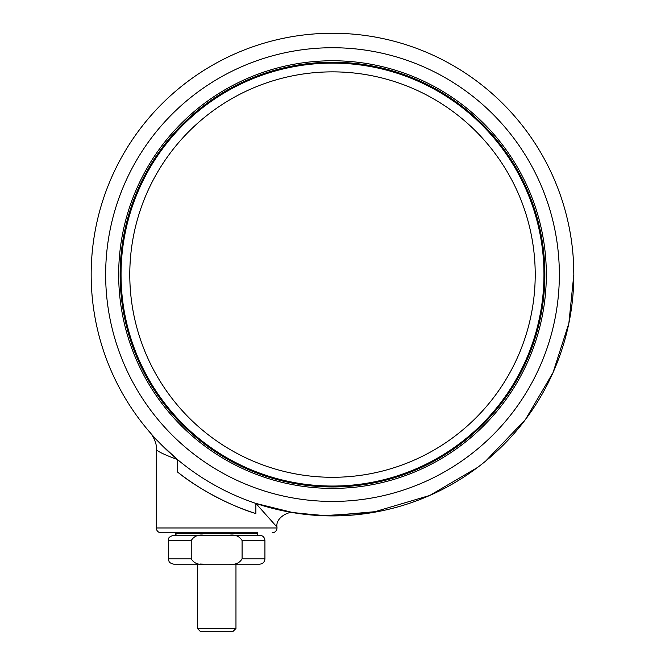 <?xml version="1.0" encoding="UTF-8"?>
<svg xmlns="http://www.w3.org/2000/svg" width="665" height="665" viewBox="0 0 665 665"><rect width="100%" height="100%" fill="white"/><g stroke="black" fill="none" stroke-linecap="round" stroke-linejoin="round"><path stroke-width="1" d="M129.783 274.579A202.717 202.717 0 0 0 332.5 477.295A202.717 202.717 0 0 0 535.217 274.579A202.717 202.717 0 0 0 332.5 71.862A202.717 202.717 0 0 0 129.783 274.579M175.635 533.771A1.446 1.446 0 0 0 177.081 535.217L256.241 535.217A1.446 1.446 0 0 0 257.688 533.771L257.688 532.806L175.635 532.806L175.635 533.771L257.688 533.771M257.688 532.806L161.154 532.806A4.83 4.83 0 0 1 156.325 527.977L156.325 448.792C157.231 440.687 148.578 430.272 150.481 433.04L150.938 433.563M272.168 532.806A4.83 4.83 0 0 0 276.997 527.977L276.997 527.079L255.875 503.422L255.875 513.58C231.595 506.431 197.538 488.567 177.447 471.942L177.447 459.515C163.058 454.286 156.017 450.712 156.325 448.792M568.533 224.304C572.033 240.58 573.795 257.347 573.829 274.579L573.513 262.201M91.172 274.579A241.329 241.329 0 0 0 332.5 515.915A241.329 241.329 0 0 0 573.829 274.579A241.329 241.329 0 0 1 332.5 515.915A241.329 241.329 0 0 1 91.172 274.579A241.329 241.329 0 0 1 332.5 33.25A241.329 241.329 0 0 1 573.829 274.579L568.858 323.315L553.022 372.608L525.375 419.632L485.716 461.036M120.132 274.579A212.368 212.368 0 0 0 332.5 486.955A212.368 212.368 0 0 0 544.868 274.579A212.368 212.368 0 0 0 332.5 62.211A212.368 212.368 0 0 0 120.132 274.579A212.368 212.368 0 0 1 332.5 62.211A212.368 212.368 0 0 1 544.868 274.579M544.386 274.579A211.886 211.886 0 0 1 332.5 486.472A211.886 211.886 0 0 1 120.614 274.579A211.886 211.886 0 0 1 332.5 62.693A211.886 211.886 0 0 1 544.386 274.579A211.886 211.886 0 0 1 332.5 486.472A211.886 211.886 0 0 1 120.614 274.579M235.967 628.467L232.684 631.75L200.639 631.75L197.355 628.467L235.967 628.467L235.967 564.178L259.616 564.178L229.392 564.178C235.152 564.967 239.383 563.197 242.085 558.866L242.085 540.529C239.358 536.189 235.127 534.419 229.392 535.217L233.091 535.367M229.392 564.178L173.706 564.178C168.004 562.598 169.459 561.227 168.902 561.127L168.395 558.866L191.237 558.866C193.964 563.205 198.195 564.976 203.931 564.178L200.232 564.028M191.237 558.866L191.237 540.529L168.395 540.529C169.417 538.891 166.508 537.669 173.706 535.217L203.931 535.217C198.17 534.427 193.939 536.198 191.237 540.529M203.931 535.217L259.616 535.217C262.841 535.533 264.612 537.303 264.928 540.529L242.085 540.529M477.636 467.387L429.74 495.458L371.203 512.79L322.342 515.699L291.112 512.333L255.875 503.422L265.8 506.514M267.23 506.921L268.161 507.179M255.875 503.422L293.631 512.757L327.313 515.857L379.466 511.294M177.447 459.515C160.764 444.295 151.753 435.442 150.406 432.957C151.711 435.4 160.731 444.253 177.447 459.515M177.447 471.942A250.988 250.988 0 0 0 255.875 513.58M161.154 532.806L175.635 532.806M156.325 527.977L276.997 527.977M105.652 274.579A226.848 226.848 0 0 0 332.5 501.435A226.848 226.848 0 0 0 559.348 274.579A226.848 226.848 0 0 0 332.5 47.73A226.848 226.848 0 0 0 105.652 274.579M546.322 274.579A213.822 213.822 0 0 1 332.5 488.401A213.822 213.822 0 0 1 118.678 274.579A213.822 213.822 0 0 1 332.5 60.764A213.822 213.822 0 0 1 546.322 274.579M121.038 274.579A211.462 211.462 0 0 0 332.5 486.04A211.462 211.462 0 0 0 543.962 274.579A211.462 211.462 0 0 0 332.5 63.117A211.462 211.462 0 0 0 121.038 274.579M242.085 558.866L264.928 558.866L264.928 540.529M197.355 628.467L197.355 564.178M168.395 558.866L168.395 540.529M264.928 558.866C264.612 562.091 262.841 563.862 259.616 564.178M276.997 527.079C275.21 517.121 290.322 510.637 293.772 512.782L293.589 512.757"/></g></svg>
